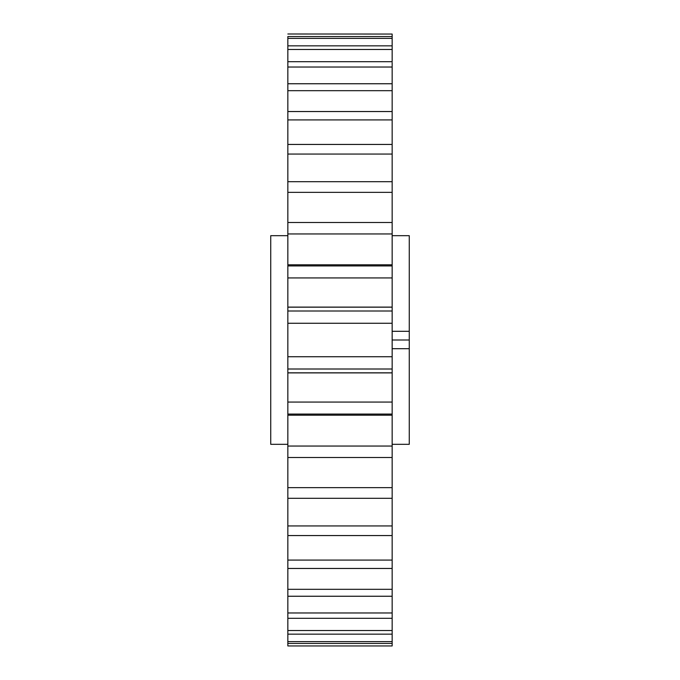 <?xml version="1.0" encoding="UTF-8"?>
<svg xmlns="http://www.w3.org/2000/svg" width="680" height="680" viewBox="0 0 680 680"><rect width="100%" height="100%" fill="white"/><g stroke="black" fill="none" stroke-linecap="round" stroke-linejoin="round"><path stroke-width="1.02" d="M392.156 369.002L392.156 402.075L287.844 402.075L287.844 369.002L392.156 369.002L392.156 356.728L287.844 356.728L287.844 323.272L392.156 323.272L392.156 356.728M287.844 235.679L270.733 235.679L270.733 444.32L287.844 444.32M392.156 235.679L409.267 235.679L409.267 331.304L392.156 331.304M392.156 323.272L392.156 310.998L287.844 310.998L287.844 277.925L392.156 277.925L392.156 310.998L392.156 307.181L287.844 307.181M392.156 348.695L409.267 348.695L409.267 444.32L392.156 444.32L392.156 415.2L392.156 446.037L287.844 446.037L287.844 414.077L392.156 414.077L392.156 402.075M392.156 414.077L392.156 415.2L287.844 415.2M392.156 498.185L392.156 525.938L287.844 525.938L287.844 498.304L392.156 498.304L392.156 487.637L287.844 487.637L287.844 457.504L392.156 457.504L392.156 487.637L392.156 446.037M392.156 535.338L392.156 560.082L287.844 560.082L287.844 535.56L392.156 535.56L392.156 525.938M392.156 575.62L392.156 560.082M392.156 568.454L392.156 589.313L287.844 589.313L287.844 568.454L392.156 568.454M392.156 612.068L392.156 589.313M392.156 596.25L392.156 612.969L287.844 612.969L287.844 596.25L392.156 596.25M392.156 617.406L392.156 630.53L287.844 630.53L287.844 618.315L392.156 618.315L392.156 612.969M392.156 641.606L287.844 641.606L287.844 634.159L392.156 634.159L392.156 645.94L287.844 645.94L287.844 643.442L392.156 643.442L392.156 630.53M287.844 645.94L392.156 645.94M392.156 34.059L287.844 34L392.156 34.059L392.156 36.558L287.844 36.558L287.844 45.84L287.844 38.395L392.156 38.395L392.156 36.558M392.156 38.411L392.156 45.84L287.844 45.84L287.844 49.47L392.156 49.47L392.156 45.84M392.156 49.47L392.156 61.684L287.844 61.684L287.844 62.594M392.156 62.594L392.156 83.751L287.844 83.751L287.844 84.201M392.156 90.686L392.156 111.545L287.844 111.545L287.844 90.686L392.156 90.686L392.156 83.751M392.156 119.918L392.156 144.441L287.844 144.441L287.844 119.918L392.156 119.918L392.156 111.545M392.156 154.062L392.156 181.696L287.844 181.696L287.844 154.062L392.156 154.062L392.156 144.441M392.156 181.815L392.156 222.496L287.844 222.496L287.844 192.363L392.156 192.363M392.156 233.963L392.156 265.923L287.844 265.923L287.844 233.963L392.156 233.963L392.156 222.496M392.156 277.925L392.156 265.923M287.844 90.686L287.844 67.031L392.156 67.031M287.844 67.031L287.844 49.47M287.844 36.558L287.844 38.411M287.844 104.38L287.844 119.918M287.844 128.358L287.844 154.062M287.844 157.182L287.844 233.963M287.844 630.53L287.844 634.159L287.844 630.53M287.844 498.185L287.844 487.637M287.844 457.495L287.844 446.037M287.844 414.077L287.844 372.895L392.156 372.895M287.844 310.998L287.844 323.272M287.844 356.728L287.844 369.002M287.844 265.923L287.844 277.925M287.844 641.606L287.844 643.442M287.844 612.969L287.844 618.315M287.844 589.313L287.844 596.25M287.844 560.082L287.844 568.454M287.844 525.938L287.844 535.56M409.267 348.695L409.267 331.304M392.156 340L409.267 340M392.156 307.105L287.844 307.105M392.156 264.8L287.844 264.8M392.156 372.819L287.844 372.819"/></g></svg>
